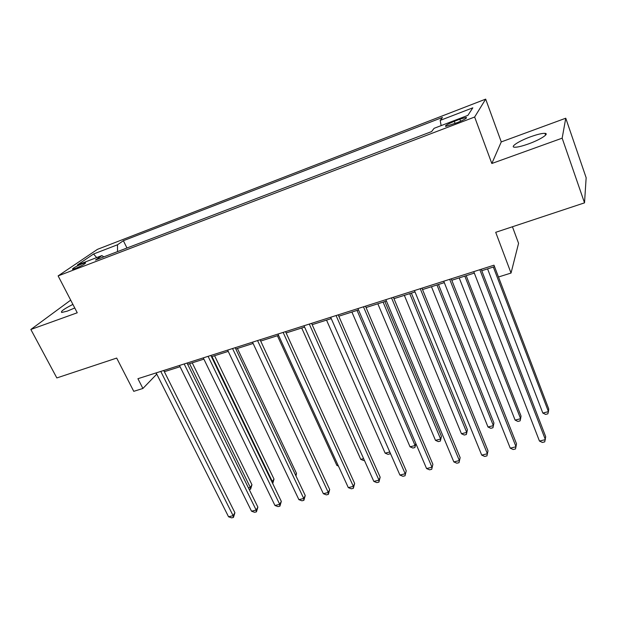 <?xml version="1.0" encoding="UTF-8"?>
<svg xmlns="http://www.w3.org/2000/svg" width="617" height="617" viewBox="0 0 617 617"><rect width="100%" height="100%" fill="white"/><g stroke="black" fill="none" stroke-linecap="round" stroke-linejoin="round"><path stroke-width="0.93" d="M72.906 304.397C64.122 308.855 60.389 311.546 61.708 312.48L67.322 311.122L74.757 307.968M528.468 143.915C540.183 139.75 549.716 133.596 544.996 133.349C542.189 133.21 537.446 134.336 530.751 136.727C519.313 140.823 509.765 146.9 514.439 147.216C517.123 147.378 521.797 146.275 528.468 143.915M75.513 268.418C82.308 265.534 85.663 263.636 85.578 262.742L82.531 263.629C75.791 266.49 72.444 268.38 72.498 269.29L75.513 268.418M485.679 99.129L97.447 249.353L58.121 275.899L474.643 117.022L485.679 99.129L501.266 141.91L491.826 163.497L562.164 138.169L565.758 118.217L501.266 141.91M565.758 118.217L586.15 177.742L584.523 202.846L495.706 232.316L511.03 273.053L518.573 243.314L512.442 226.763M70.693 300.14L30.85 329.478L56.833 377.936L116.69 358.076L133.758 391.332L142.905 388.463L156.764 374.118M562.164 138.169L584.523 202.846M511.03 273.053L498.474 276.994L493.986 265.194L137.923 378.707L142.905 388.463M459.842 119.212L454.282 121.341C447.418 124.171 444.572 125.86 445.729 126.408L457.621 122.482C464.547 119.629 467.408 117.932 466.213 117.4L459.842 119.212L460.614 121.256M441.147 125.613L440.191 120.4L442.458 117.446L123.369 240.707L126.971 248.003M440.191 120.4L472.823 107.821L467.887 115.371L434.106 128.313L431.591 131.583L95.481 260.042L101.89 255.592L77.372 264.994L93.56 254.003L117.5 244.772L123.369 240.707M491.826 163.497L474.643 117.022M30.85 329.478L77.248 312.773L58.121 275.899M164.346 371.704L180.071 366.706M187.653 364.292L203.888 359.125M211.469 356.719L228.228 351.382M235.81 348.975L253.117 343.461M319.452 467.524L260.69 341.054L278.568 335.363M286.141 332.956L304.605 327.079M312.171 324.673L331.252 318.603M338.802 316.205L358.516 309.935M366.058 307.536L386.435 301.05M393.962 298.659L415.025 291.957M422.529 289.566L444.309 282.64M451.791 280.257L474.311 273.092M481.769 270.716L494.541 266.652M155.985 372.953L156.602 374.172M117.5 244.772L117.538 251.613M103.833 256.849L101.89 255.592M93.56 254.003L96.676 257.598M479.841 269.698L545.382 439.62L539.459 441.062L473.756 271.642M481.214 269.267L545.698 436.682L544.742 441.865L542.374 442.443L539.459 441.062M487.584 268.865L542.829 413.058L548.444 411.624L548.737 408.986L498.482 276.994M542.829 413.058L545.59 414.408L547.834 413.837L548.444 411.624L493.338 267.038M449.685 279.316L516.043 446.77L510.259 448.173L443.739 281.213M451.228 278.822L516.522 443.824L515.511 448.96L513.197 449.523L510.259 448.173M420.254 288.702L487.384 453.75L481.73 455.122L414.447 290.545M421.959 288.154L488.008 450.796L486.944 455.894L484.684 456.441L481.73 455.122M488.008 450.796L486.944 455.894M391.517 297.857L459.372 460.567L453.842 461.917L385.856 299.661M393.384 297.263L460.143 457.621L459.025 462.673L456.819 463.213L453.842 461.917M460.143 457.621L459.025 462.673M459.202 277.897L515.11 420.108L520.609 418.704L521.033 416.059L466.19 275.676M515.11 420.108L517.887 421.434L520.085 420.871L520.609 418.704L464.825 276.108M431.468 286.72L487.993 427.003L493.369 425.63L493.939 422.977L438.479 284.491M493.939 422.977L492.937 427.758L493.369 425.63L436.967 284.977M492.937 427.758L490.793 428.298L487.993 427.003M404.351 295.35L461.454 433.751L466.722 432.409L467.416 429.748L411.377 293.114M467.416 429.748L466.367 434.491L466.722 432.409L409.727 293.638M466.367 434.491L464.269 435.024L461.454 433.751M363.467 306.803L431.985 467.239L426.578 468.558L357.937 308.569M365.472 306.163L432.887 464.285L431.723 469.298L429.563 469.822L426.578 468.558M432.887 464.285L431.723 469.298M377.835 303.788L435.486 440.353L440.631 439.042L441.448 436.381L384.877 301.543M441.448 436.381L440.361 441.086L440.631 439.042L383.095 302.114M440.361 441.086L438.309 441.602L435.486 440.353M336.064 315.542L405.199 473.763L399.916 475.051L330.658 317.261M338.216 314.855L406.233 470.81L405.03 475.784L402.916 476.293L399.916 475.051M406.233 470.81L405.03 475.784M309.294 324.072L379 480.142L373.833 481.407L304.011 325.761M311.577 323.347L380.165 477.188L379 480.142L378.915 482.116L376.848 482.617L373.833 481.407M380.165 477.188L378.915 482.116M283.134 332.416L353.371 486.389L348.312 487.623L277.974 334.059M285.54 331.645L354.652 483.427L353.371 486.389L353.364 488.325L351.343 488.811L348.312 487.623M354.652 483.427L353.364 488.325M257.559 340.569L328.29 492.497L323.339 493.7L252.515 342.173M260.089 339.759L329.686 489.543L328.29 492.497L328.352 494.394L326.378 494.873L323.339 493.7M329.686 489.543L328.352 494.394M232.555 348.536L303.741 498.474L298.898 499.654L227.619 350.109M235.2 347.695L305.245 495.52L303.741 498.474L303.873 500.333L301.937 500.803L298.898 499.654M305.245 495.52L303.873 500.333M351.906 312.032L410.05 446.816L415.094 445.536L357.042 310.397M415.873 443.615L414.902 447.533L412.889 448.05L410.05 446.816M414.902 447.533L415.819 443.476M326.532 320.107L385.147 453.156L389.782 451.976M390.276 453.086L389.975 453.857L388 454.359L385.147 453.156M390.052 452.577L389.975 453.857M301.705 328.005L360.76 459.357L363.614 458.632M364.385 460.344L363.621 460.537L360.76 459.357M277.403 335.741L336.867 465.434L338.016 465.141M338.44 466.066L336.867 465.434M208.099 356.333L279.709 504.328L274.958 505.485L203.278 357.875M210.86 355.454L281.313 501.374L279.709 504.328L279.91 506.148L278.012 506.611L274.958 505.485M281.313 501.374L279.91 506.148M295.574 475.113L296.507 473.386L237.398 348.466M296.507 473.386L295.967 475.946M184.182 363.961L256.171 510.058L251.52 511.192L179.454 365.465M187.044 363.051L257.875 507.112L256.171 510.058L256.441 511.848L254.582 512.295L251.52 511.192M257.875 507.112L256.441 511.848M271.927 481.946L274.017 479.124L214.577 355.724M272.668 483.481L272.467 481.808L212.017 356.541M274.017 479.124L272.706 483.551M160.775 371.426L233.118 515.673L228.56 516.784L156.155 372.899M163.736 370.478L234.915 512.727L233.118 515.673L233.45 517.432L231.63 517.871L228.56 516.784M234.915 512.727L233.45 517.432M248.435 487.916L250.325 487.438L251.96 484.754L192.226 362.835M251.96 484.754L250.595 489.181L250.325 487.438L189.573 363.683M250.595 489.181L249.229 489.528M455.076 123.454L454.282 121.341M545.605 135.1L544.996 133.349M466.452 118.055L466.213 117.4"/></g></svg>
